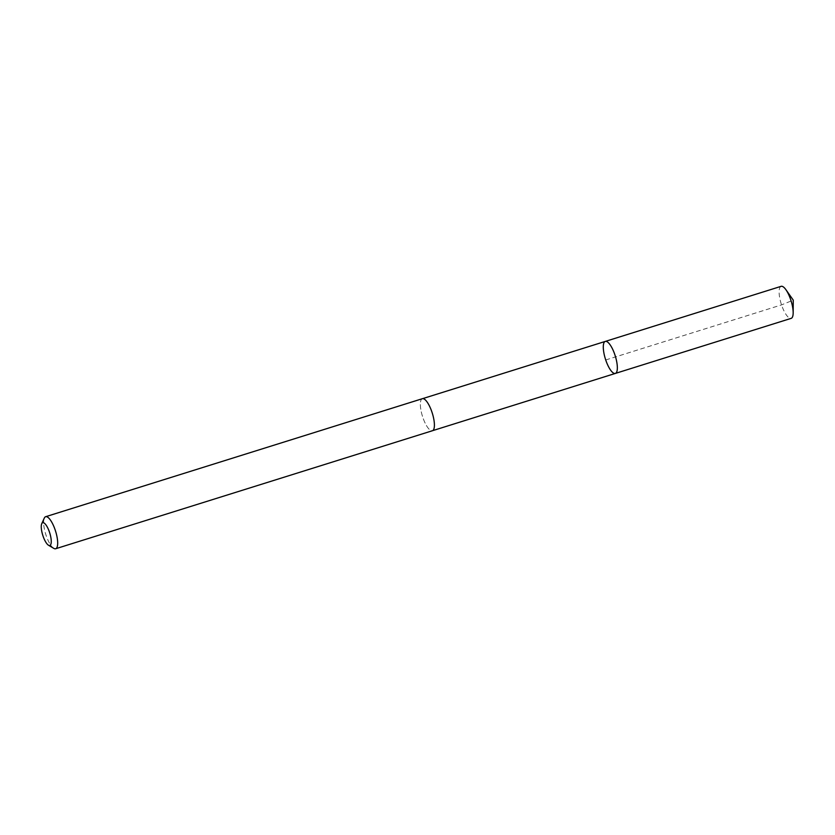 <?xml version="1.0" encoding="UTF-8"?>
<svg xmlns="http://www.w3.org/2000/svg" width="835" height="835" viewBox="0 0 835 835"><rect width="100%" height="100%" fill="white"/><g stroke="black" fill="none" stroke-linecap="round" stroke-linejoin="round"><path stroke-width="0.63" stroke-dasharray="4.17 3.13" d="M781.122 286.332A16.783 5.156 -107.4 0 0 781.017 303.241A16.783 5.156 -107.4 0 0 790.745 318.438A16.783 5.156 -107.4 0 0 791.163 318.365M431.977 430.797A16.773 5.156 -107.4 0 0 432.394 430.724A16.773 5.156 -107.4 0 0 432.499 413.836A16.773 5.156 -107.4 0 0 422.781 398.65A16.773 5.156 -107.4 0 0 422.364 398.723A16.773 5.156 -107.4 0 0 422.26 415.621A16.773 5.156 -107.4 0 0 431.977 430.797M615.332 373.433A16.783 5.156 72.6 0 1 614.915 373.506A16.783 5.156 72.6 0 1 605.198 358.319A16.783 5.156 72.6 0 1 605.302 341.411M422.583 398.65L422.364 398.723A16.783 5.156 -107.4 0 0 422.458 416.268A16.783 5.156 -107.4 0 0 432.394 430.745M44.318 518.065A16.783 5.156 -107.4 0 0 45.737 534.264A16.783 5.156 -107.4 0 0 53.816 548.386M605.719 359.969L781.539 304.89L793.25 300.12"/><path stroke-width="1.25" d="M614.915 373.506A16.783 5.156 72.6 0 1 605.198 358.319A16.783 5.156 72.6 0 1 605.302 341.411A16.783 5.156 72.6 0 1 615.238 355.877A16.783 5.156 72.6 0 1 615.332 373.433A16.783 5.156 72.6 0 1 614.915 373.506M791.163 318.365A16.783 5.156 -107.4 0 0 793.166 312.833A16.783 5.156 -107.4 0 0 785.933 289.724A16.783 5.156 -107.4 0 0 781.539 286.259A16.783 5.156 -107.4 0 0 781.122 286.332L605.302 341.411A16.783 5.156 72.6 0 1 615.238 355.877A16.783 5.156 72.6 0 1 615.332 373.433L791.163 318.365M48.503 545.245L53.816 548.386A16.783 5.156 -107.4 0 0 55.674 548.741L432.394 430.745A16.783 5.156 -107.4 0 0 432.499 413.826A16.783 5.156 -107.4 0 0 422.771 398.629A16.783 5.156 -107.4 0 0 422.364 398.702L45.643 516.708A16.783 5.156 -107.4 0 0 44.318 518.065L41.75 523.67A11.94 3.674 -107.4 0 0 42.752 535.204A11.94 3.674 -107.4 0 0 48.503 545.245A11.94 3.674 -107.4 0 0 50.413 535.35A11.94 3.674 -107.4 0 0 42.982 522.658A11.94 3.674 -107.4 0 0 41.75 523.67M55.674 548.741A16.783 5.156 -107.4 0 0 55.778 531.832A16.783 5.156 -107.4 0 0 46.061 516.635A16.783 5.156 -107.4 0 0 45.643 516.708M793.166 312.833L793.25 300.12L785.933 289.724M432.613 430.662L615.332 373.433M422.583 398.65L605.302 341.411"/></g></svg>
